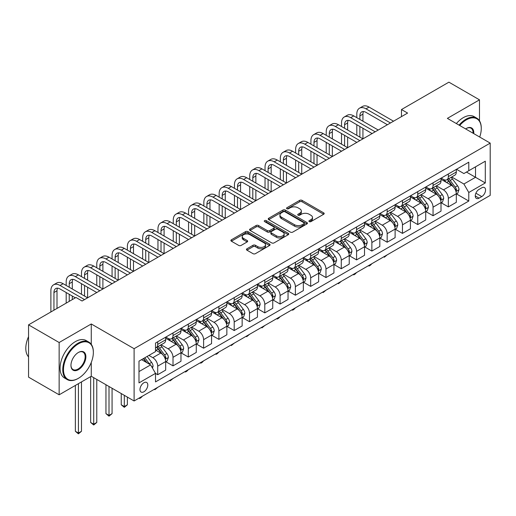 <?xml version="1.0" encoding="UTF-8"?>
<svg xmlns="http://www.w3.org/2000/svg" width="516" height="516" viewBox="0 0 516 516"><rect width="100%" height="100%" fill="white"/><g stroke="black" fill="none" stroke-linecap="round" stroke-linejoin="round"><path stroke-width="0.77" d="M309.245 221.616A1.187 0.684 0 0 0 310.929 221.616L323.693 214.25A1.696 0.98 0 0 0 324.19 213.553A1.696 0.98 0 0 0 323.693 212.863L302.073 200.376A1.696 0.98 0 0 0 299.667 200.376L286.902 207.748A1.187 0.684 0 0 0 286.554 208.232A1.187 0.684 0 0 0 286.902 208.716A1.187 0.684 0 0 0 288.586 208.716L290.237 207.767A5.437 3.141 0 0 1 297.925 207.767L299.725 208.806A5.437 3.141 0 0 1 301.318 211.025A5.437 3.141 0 0 1 299.725 213.243L298.074 214.198A1.187 0.684 0 0 0 297.726 214.682A1.187 0.684 0 0 0 298.074 215.166A1.187 0.684 0 0 0 299.757 215.166L301.409 214.211A5.437 3.141 0 0 1 309.097 214.211L310.896 215.256A5.437 3.141 0 0 1 312.49 217.475A5.437 3.141 0 0 1 310.896 219.693L309.245 220.648A1.187 0.684 0 0 0 308.897 221.132A1.187 0.684 0 0 0 309.245 221.616L309.245 220.648M143.887 391.792A5.541 3.199 120 0 0 147.505 386.916A5.541 3.199 120 0 0 146.66 382.479A5.541 3.199 120 0 0 143.887 382.749A5.541 3.199 120 0 0 140.268 387.632A5.541 3.199 120 0 0 141.12 392.07A5.541 3.199 120 0 0 143.887 391.792M246.938 248.783A1.696 0.98 0 0 0 246.442 249.48A1.696 0.98 0 0 0 246.938 250.17L253.001 253.672A1.696 0.98 0 0 0 255.407 253.672L269.578 245.487A1.696 0.98 0 0 0 270.074 244.797A1.696 0.98 0 0 0 269.578 244.1L247.957 231.62A1.696 0.98 0 0 0 245.558 231.62L231.381 239.805A1.696 0.98 0 0 0 230.884 240.495A1.696 0.98 0 0 0 231.381 241.191L238.708 245.423A1.696 0.98 0 0 0 241.114 245.423L247.177 241.92A1.696 0.98 0 0 0 247.674 241.224A1.696 0.98 0 0 0 247.177 240.533L243.546 238.431A4.541 2.625 0 0 1 242.21 236.58A4.541 2.625 0 0 1 245.016 234.154A4.541 2.625 0 0 1 249.97 234.722L264.205 242.939A4.541 2.625 0 0 1 265.534 244.797A4.541 2.625 0 0 1 262.728 247.222A4.541 2.625 0 0 1 257.774 246.654L255.407 245.281A1.696 0.98 0 0 0 253.001 245.281L246.938 248.783L246.938 250.17M91.267 323.971L59.147 342.514L28.554 324.854L28.554 377.132L59.147 394.798L91.267 376.254L134.102 400.977L134.102 348.693L91.267 323.971L91.267 344.327M479.493 120.821L479.493 99.833L447.372 118.377L490.2 143.106L134.102 348.693M479.493 99.833L448.901 82.167L401.48 109.547L401.48 116.61M28.554 324.854L75.975 297.474L82.089 301.009L407.601 113.075L401.48 109.547M290.36 232.103A1.696 0.98 0 0 0 292.759 232.103L306.936 223.925A1.696 0.98 0 0 0 307.433 223.228A1.696 0.98 0 0 0 306.936 222.538L285.316 210.051A1.696 0.98 0 0 0 282.91 210.051L268.739 218.236A1.696 0.98 0 0 0 268.243 218.932A1.696 0.98 0 0 0 268.739 219.623L290.36 232.103M265.069 221.874A1.187 0.684 0 0 1 266.275 222.041L266.275 220.629L288.257 233.322A1.696 0.98 0 0 1 288.754 234.012A1.696 0.98 0 0 1 288.257 234.709L274.08 242.888A1.696 0.98 0 0 1 271.68 242.888L250.06 230.407L250.06 229.02A1.696 0.98 0 0 0 249.563 229.71A1.696 0.98 0 0 0 250.06 230.407M250.06 229.02L256.123 225.518A1.696 0.98 0 0 1 258.529 225.518L267.294 230.581A1.696 0.98 0 0 0 269.7 230.581L273.725 228.259A1.696 0.98 0 0 0 274.222 227.562A1.696 0.98 0 0 0 273.725 226.872L264.592 221.596A1.187 0.684 0 0 1 264.244 221.112A1.187 0.684 0 0 1 264.979 220.48A1.187 0.684 0 0 1 266.275 220.629M481.757 187.824L479.067 189.378A5.366 3.096 120 0 0 475.558 194.106A5.366 3.096 120 0 0 476.384 198.408A5.366 3.096 120 0 0 479.067 198.144L481.757 196.59A5.366 3.096 120 0 0 485.259 191.862A5.366 3.096 120 0 0 484.44 187.56A5.366 3.096 120 0 0 481.757 187.824M134.102 400.977L490.2 195.383L490.2 143.106M456.486 169.28L463.89 173.557L468.786 170.725L468.786 162.179L155.516 343.043L155.516 351.596L138.991 361.129L138.991 382.891L155.516 373.352L155.516 381.905L468.786 201.04L468.786 192.487L463.89 184.012L451.719 176.988M468.786 170.725L485.304 161.192L485.304 182.948L468.786 192.487M59.147 342.514L59.147 394.798M466.458 172.073L475.513 177.298L475.513 166.842L485.304 161.192M463.89 184.012L475.513 177.298L485.304 182.948M138.991 371.591L150.62 364.877L141.565 359.646M155.516 373.423L157.715 374.7L157.715 366.147A6.921 3.999 -120 0 0 152.82 357.672L148.905 355.408M157.715 374.7L165.668 370.107L165.668 361.555A6.921 3.999 -120 0 0 160.773 353.079L155.516 350.042M165.855 361.735L173.015 365.863L173.015 357.317A6.921 3.999 -120 0 0 168.119 348.835L161.089 344.778M173.015 365.863L180.968 361.271L180.968 352.725A6.921 3.999 -120 0 0 176.072 344.243L165.668 338.238M181.148 352.899L188.308 357.033L188.308 348.487A6.921 3.999 -120 0 0 183.412 340.005L176.388 335.948M188.308 357.033L196.261 352.441L196.261 343.895A6.921 3.999 -120 0 0 191.371 335.413L180.968 329.408M196.448 344.069L203.607 348.203L203.607 339.657A6.921 3.999 -120 0 0 198.712 331.175L191.681 327.118M203.607 348.203L211.56 343.611L211.56 335.065A6.921 3.999 -120 0 0 206.664 326.583L196.261 320.578M211.741 335.239L218.9 339.373L218.9 330.82A6.921 3.999 -120 0 0 214.005 322.345L206.98 318.288M218.9 339.373L226.859 334.781L226.859 326.228A6.921 3.999 -120 0 0 221.964 317.753L211.56 311.748M227.04 326.409L234.2 330.543L234.2 321.99A6.921 3.999 -120 0 0 229.304 313.515L222.273 309.458M234.2 330.543L242.152 325.951L242.152 317.398A6.921 3.999 -120 0 0 237.257 308.923L226.859 302.918M242.339 317.579L249.492 321.707L249.492 313.16A6.921 3.999 -120 0 0 244.603 304.679L237.573 300.622M249.492 321.707L257.452 317.114L257.452 308.568A6.921 3.999 -120 0 0 252.556 300.093L242.152 294.081M257.632 308.742L264.792 312.877L264.792 304.33A6.921 3.999 -120 0 0 259.896 295.849L252.866 291.792M264.792 312.877L272.745 308.284L272.745 299.738A6.921 3.999 -120 0 0 267.849 291.256L257.452 285.251M272.932 299.912L280.091 304.047L280.091 295.5A6.921 3.999 -120 0 0 275.196 287.019L268.165 282.962M280.091 304.047L288.044 299.454L288.044 290.908A6.921 3.999 -120 0 0 283.149 282.426L272.745 276.421M288.225 291.082L295.384 295.216L295.384 286.664A6.921 3.999 -120 0 0 290.489 278.189L283.465 274.131M295.384 295.216L303.337 290.624L303.337 282.071A6.921 3.999 -120 0 0 298.442 273.596L288.044 267.591M303.524 282.252L310.684 286.386L310.684 277.834A6.921 3.999 -120 0 0 305.788 269.358L298.758 265.301M310.684 286.386L318.636 281.794L318.636 273.241A6.921 3.999 -120 0 0 313.741 264.766L303.337 258.761M318.817 273.422L325.977 277.55L325.977 269.004A6.921 3.999 -120 0 0 321.081 260.522L314.057 256.465M325.977 277.55L333.929 272.958L333.929 264.411A6.921 3.999 -120 0 0 329.034 255.936L318.636 249.925M334.116 264.585L341.276 268.72L341.276 260.174A6.921 3.999 -120 0 0 336.38 251.692L329.35 247.635M341.276 268.72L349.229 264.127L349.229 255.581A6.921 3.999 -120 0 0 344.333 247.1L333.929 241.095M349.409 255.755L356.569 259.89L356.569 251.344A6.921 3.999 -120 0 0 351.673 242.862L344.649 238.805M356.569 259.89L364.522 255.297L364.522 246.751A6.921 3.999 -120 0 0 359.633 238.269L349.229 232.265M364.709 246.925L371.868 251.06L371.868 242.507A6.921 3.999 -120 0 0 366.973 234.032L359.942 229.975M371.868 251.06L379.821 246.467L379.821 237.915A6.921 3.999 -120 0 0 374.926 229.439L364.522 223.434M380.002 238.095L387.161 242.23L387.161 233.677A6.921 3.999 -120 0 0 382.266 225.202L375.242 221.145M387.161 242.23L395.114 237.637L395.114 229.085A6.921 3.999 -120 0 0 390.225 220.609L379.821 214.604M395.301 229.265L402.461 233.393L402.461 224.847A6.921 3.999 -120 0 0 397.565 216.372L390.535 212.308M402.461 233.393L410.413 228.801L410.413 220.255A6.921 3.999 -120 0 0 405.518 211.779L395.114 205.768M410.594 220.429L417.754 224.563L417.754 216.017A6.921 3.999 -120 0 0 412.858 207.535L405.834 203.478M417.754 224.563L425.713 219.971L425.713 211.425A6.921 3.999 -120 0 0 420.817 202.943L410.413 196.938M425.893 211.599L433.053 215.733L433.053 207.187A6.921 3.999 -120 0 0 428.157 198.705L421.127 194.648M433.053 215.733L441.006 211.141L441.006 202.595A6.921 3.999 -120 0 0 436.11 194.113L425.713 188.108M441.193 202.769L448.346 206.903L448.346 198.35A6.921 3.999 -120 0 0 443.457 189.875L436.426 185.818M448.346 206.903L456.305 202.311L456.305 193.758A6.921 3.999 -120 0 0 451.41 185.283L441.006 179.278M441.193 178.11L443.457 179.42A6.921 3.999 -120 0 0 446.914 179.761A6.921 3.999 -120 0 0 448.346 176.595L448.346 173.976M425.893 186.94L428.157 188.25A6.921 3.999 -120 0 0 431.621 188.592A6.921 3.999 -120 0 0 433.053 185.425L433.053 182.812M410.594 195.777L412.858 197.08A6.921 3.999 -120 0 0 416.322 197.422A6.921 3.999 -120 0 0 417.754 194.255L417.754 191.642M395.301 204.607L397.565 205.91A6.921 3.999 -120 0 0 401.029 206.258A6.921 3.999 -120 0 0 402.461 203.085L402.461 200.472M380.002 213.437L382.266 214.746A6.921 3.999 -120 0 0 385.729 215.088A6.921 3.999 -120 0 0 387.161 211.915L387.161 209.303M364.709 222.267L366.973 223.576A6.921 3.999 -120 0 0 370.43 223.918A6.921 3.999 -120 0 0 371.868 220.751L371.868 218.133M349.409 231.097L351.673 232.406A6.921 3.999 -120 0 0 355.137 232.748A6.921 3.999 -120 0 0 356.569 229.581L356.569 226.963M334.116 239.927L336.38 241.236A6.921 3.999 -120 0 0 339.838 241.578A6.921 3.999 -120 0 0 341.276 238.411L341.276 235.799M318.817 248.764L321.081 250.066A6.921 3.999 -120 0 0 324.545 250.408A6.921 3.999 -120 0 0 325.977 247.241L325.977 244.629M303.524 257.594L305.788 258.903A6.921 3.999 -120 0 0 309.245 259.245A6.921 3.999 -120 0 0 310.684 256.071L310.684 253.459M288.225 266.424L290.489 267.733A6.921 3.999 -120 0 0 293.952 268.075A6.921 3.999 -120 0 0 295.384 264.908L295.384 262.289M272.932 275.254L275.196 276.563A6.921 3.999 -120 0 0 278.653 276.905A6.921 3.999 -120 0 0 280.091 273.738L280.091 271.119M257.632 284.084L259.896 285.393A6.921 3.999 -120 0 0 263.36 285.735A6.921 3.999 -120 0 0 264.792 282.568L264.792 279.956M242.339 292.92L244.603 294.223A6.921 3.999 -120 0 0 248.061 294.565A6.921 3.999 -120 0 0 249.492 291.398L249.492 288.786M227.04 301.75L229.304 303.06A6.921 3.999 -120 0 0 232.768 303.402A6.921 3.999 -120 0 0 234.2 300.228L234.2 297.616M211.741 310.58L214.005 311.89A6.921 3.999 -120 0 0 217.468 312.232A6.921 3.999 -120 0 0 218.9 309.065L218.9 306.446M196.448 319.41L198.712 320.72A6.921 3.999 -120 0 0 202.175 321.062A6.921 3.999 -120 0 0 203.607 317.895L203.607 315.276M181.148 328.24L183.412 329.55A6.921 3.999 -120 0 0 186.876 329.892A6.921 3.999 -120 0 0 188.308 326.725L188.308 324.113M165.855 337.077L168.119 338.38A6.921 3.999 -120 0 0 171.576 338.722A6.921 3.999 -120 0 0 173.015 335.555L173.015 332.943M456.486 193.939L468.786 201.04M446.914 179.761L454.867 175.169A6.921 3.999 -120 0 0 456.305 172.002L456.305 169.383M431.621 188.592L439.574 183.999A6.921 3.999 -120 0 0 441.006 180.832L441.006 178.22M416.322 197.422L424.275 192.829A6.921 3.999 -120 0 0 425.713 189.662L425.713 187.05M401.029 206.258L408.982 201.666A6.921 3.999 -120 0 0 410.413 198.492L410.413 195.88M385.729 215.088L393.682 210.496A6.921 3.999 -120 0 0 395.114 207.322L395.114 204.71M370.43 223.918L378.389 219.326A6.921 3.999 -120 0 0 379.821 216.159L379.821 213.54M355.137 232.748L363.09 228.156A6.921 3.999 -120 0 0 364.522 224.989L364.522 222.377M339.838 241.578L347.797 236.986A6.921 3.999 -120 0 0 349.229 233.819L349.229 231.207M324.545 250.408L332.498 245.822A6.921 3.999 -120 0 0 333.929 242.649L333.929 240.037M309.245 259.245L317.205 254.652A6.921 3.999 -120 0 0 318.636 251.479L318.636 248.867M293.952 268.075L301.905 263.483A6.921 3.999 -120 0 0 303.337 260.316L303.337 257.697M278.653 276.905L286.606 272.313A6.921 3.999 -120 0 0 288.044 269.146L288.044 266.527M263.36 285.735L271.313 281.143A6.921 3.999 -120 0 0 272.745 277.976L272.745 275.363M248.061 294.565L256.013 289.979A6.921 3.999 -120 0 0 257.452 286.806L257.452 284.193M232.768 303.402L240.72 298.809A6.921 3.999 -120 0 0 242.152 295.636L242.152 293.024M217.468 312.232L225.421 307.639A6.921 3.999 -120 0 0 226.859 304.472L226.859 301.854M202.175 321.062L210.128 316.469A6.921 3.999 -120 0 0 211.56 313.302L211.56 310.684M186.876 329.892L194.829 325.299A6.921 3.999 -120 0 0 196.261 322.132L196.261 319.52M171.576 338.722L179.536 334.129A6.921 3.999 -120 0 0 180.968 330.962L180.968 328.35M155.516 347.836A6.921 3.999 -120 0 0 156.284 347.558L164.236 342.966A6.921 3.999 -120 0 0 165.668 339.792L165.668 337.18M156.284 347.558A6.921 3.999 -120 0 0 157.715 344.385L157.715 341.773M150.62 364.877L155.516 373.352M91.267 376.254L91.267 362.419M309.723 221.783L310.896 221.106A5.437 3.141 0 0 0 312.49 218.887L312.49 217.475M301.318 211.025L301.318 212.437A5.437 3.141 0 0 1 299.725 214.656L298.551 215.333M323.667 214.263L302.073 201.795A1.696 0.98 0 0 0 299.667 201.795L287.38 208.883M306.91 223.938L285.316 211.463A1.696 0.98 0 0 0 282.91 211.463L268.759 219.635M303.93 223.712A1.187 0.684 0 0 0 304.279 223.228A1.187 0.684 0 0 0 303.93 222.744L284.955 211.786A1.187 0.684 0 0 0 283.271 211.786L281.53 212.792A5.437 3.141 0 0 0 279.936 215.011A5.437 3.141 0 0 0 281.53 217.23L294.501 224.718A5.437 3.141 0 0 0 302.189 224.718L303.93 223.712L303.93 225.124A1.187 0.684 0 0 0 304.279 224.641L304.279 223.228M279.936 215.011L279.936 216.423A5.437 3.141 0 0 0 281.53 218.642L281.53 217.23M303.93 225.124L302.189 226.131A5.437 3.141 0 0 1 294.501 226.131L281.53 218.642M250.079 230.42L256.123 226.93L256.123 225.518M274.222 227.562L274.222 228.975A1.696 0.98 0 0 1 273.725 229.672L269.7 231.994A1.696 0.98 0 0 1 267.294 231.994L258.529 226.93A1.696 0.98 0 0 0 256.123 226.93M266.275 222.041L288.231 234.722M276.395 235.831A4.541 2.625 0 0 0 281.349 236.399A4.541 2.625 0 0 0 284.155 233.98A4.541 2.625 0 0 0 282.82 232.123L277.808 229.227A1.696 0.98 0 0 0 275.402 229.227L271.377 231.549A1.696 0.98 0 0 0 270.881 232.245A1.696 0.98 0 0 0 271.377 232.935L276.395 235.831L276.395 237.244A4.541 2.625 0 0 0 281.349 237.818A4.541 2.625 0 0 0 284.155 235.393L284.155 233.98M270.881 232.245L270.881 233.658A1.696 0.98 0 0 0 271.377 234.348L271.377 232.935M276.395 237.244L271.377 234.348M265.534 244.797L265.534 246.209A4.541 2.625 0 0 1 262.728 248.635A4.541 2.625 0 0 1 257.774 248.067L255.407 246.693A1.696 0.98 0 0 0 253.001 246.693L246.958 250.183M242.21 236.58L242.21 237.992A4.541 2.625 0 0 0 243.546 239.85L243.546 238.431M247.158 241.933L243.546 239.85M269.558 245.5L247.957 233.032A1.696 0.98 0 0 0 245.558 233.032L231.407 241.204L231.381 239.805M456.305 194.042L457.769 193.197L458.995 189.662A4.586 2.651 -120 0 0 457.531 185.76L452.532 179.084A13.242 7.643 -120 0 0 451.087 177.356M446.114 182.225A13.242 7.643 -120 0 0 443.405 179.387M455.886 191.236L456.518 189.856A4.586 2.651 -120 0 0 455.209 187.102L450.204 180.426A13.242 7.643 -120 0 0 448.759 178.697M447.527 179.407A10.991 6.347 60 0 1 449.333 181.458L453.564 187.108M447.295 179.542A13.242 7.643 60 0 1 448.739 181.271L452.061 185.708M387.245 254.827L384.349 257.207L383.736 256.852M384.349 256.497L384.349 257.207M356.814 117.667L356.814 114.139A12.977 7.495 60 0 1 359.504 108.192L362.561 106.431A12.977 7.495 60 0 1 369.05 107.07L393.527 121.202M359.504 108.192A12.977 7.495 60 0 1 365.992 108.837L390.47 122.969M387.406 124.737L365.992 112.372A8.656 4.999 -120 0 0 361.664 111.94A8.656 4.999 -120 0 0 359.871 115.9L359.871 119.435M363.477 111.54A8.656 4.999 -120 0 0 362.935 114.139L362.935 121.202M359.871 126.504L359.871 137.101M362.935 128.265L362.935 138.862L338.457 124.737L335.4 126.504L359.871 140.629M356.814 135.334L356.814 124.737M441.006 202.872L442.476 202.027L443.695 198.492A4.586 2.651 -120 0 0 442.238 194.59L437.233 187.914A13.242 7.643 -120 0 0 435.788 186.186M430.815 191.055A13.242 7.643 -120 0 0 428.106 188.217M440.587 200.066L441.225 198.692A4.586 2.651 -120 0 0 439.909 195.932L434.911 189.256A13.242 7.643 -120 0 0 433.466 187.527M432.234 188.237A10.991 6.347 60 0 1 434.04 190.288L438.271 195.938M431.995 188.372A13.242 7.643 60 0 1 433.44 190.107L436.768 194.538M371.946 263.657L370.275 265.334L369.05 266.037L368.437 265.682M369.05 265.327L369.05 266.037M425.713 211.708L427.177 210.857L428.403 207.322A4.586 2.651 -120 0 0 426.938 203.42L421.94 196.744A13.242 7.643 -120 0 0 420.495 195.016M415.522 199.885A13.242 7.643 -120 0 0 412.813 197.054M425.294 208.896L425.926 207.522A4.586 2.651 -120 0 0 424.616 204.762L419.611 198.086A13.242 7.643 -120 0 0 418.166 196.357M416.934 197.067A10.991 6.347 60 0 1 418.74 199.118L422.972 204.768M416.702 197.202A13.242 7.643 60 0 1 418.147 198.937L421.469 203.375M356.653 272.487L354.982 274.164L353.757 274.867L353.144 274.512M353.757 274.164L353.757 274.867M410.413 220.538L411.884 219.687L413.103 216.159A4.586 2.651 -120 0 0 411.639 212.25L406.64 205.574A13.242 7.643 -120 0 0 405.195 203.846M400.223 208.722A13.242 7.643 -120 0 0 397.513 205.884M409.994 217.726L410.626 216.352A4.586 2.651 -120 0 0 409.317 213.592L404.318 206.916A13.242 7.643 -120 0 0 402.873 205.187M401.642 205.903A10.991 6.347 60 0 1 403.441 207.948L407.679 213.598M401.403 206.039A13.242 7.643 60 0 1 402.848 207.767L406.169 212.205M341.353 281.323L338.457 283.703L337.845 283.349M338.457 282.994L338.457 283.703M341.521 126.504L341.521 122.969A12.977 7.495 60 0 1 344.204 117.029L347.268 115.261A12.977 7.495 60 0 1 353.757 115.9L378.228 130.032M344.204 117.029A12.977 7.495 60 0 1 350.699 117.667L375.171 131.799M372.113 133.567L350.699 121.202A8.656 4.999 -120 0 0 346.371 120.776A8.656 4.999 -120 0 0 344.578 124.737L344.578 128.265M348.177 120.376A8.656 4.999 -120 0 0 347.636 122.969L347.636 130.032M344.578 135.334L344.578 145.931M347.636 137.101L347.636 147.699L323.164 133.567L320.101 135.334L344.578 149.459M341.521 144.164L341.521 133.567M356.814 142.397L335.4 130.032A8.656 4.999 -120 0 0 331.072 129.606A8.656 4.999 -120 0 0 329.279 133.567L329.279 137.101M332.885 129.206A8.656 4.999 -120 0 0 332.343 131.799L332.343 138.862M329.279 144.164L329.279 154.761M332.343 145.931L332.343 156.529L307.865 142.397L304.808 144.164L329.279 158.296M326.222 152.994L326.222 142.397M326.222 135.334L326.222 131.799A12.977 7.495 60 0 1 328.911 125.859A12.977 7.495 60 0 1 335.4 126.504M328.911 125.859L331.969 124.092A12.977 7.495 60 0 1 338.457 124.737M341.521 151.227L320.101 138.862A8.656 4.999 -120 0 0 315.779 138.436A8.656 4.999 -120 0 0 313.986 142.397L313.986 145.931M317.585 138.036A8.656 4.999 -120 0 0 317.043 140.629L317.043 147.699M313.986 152.994L313.986 163.591M317.043 154.761L317.043 165.359L292.572 151.227L289.508 152.994L313.986 167.126M310.929 161.824L310.929 151.227M310.929 144.164L310.929 140.629A12.977 7.495 60 0 1 313.612 134.689A12.977 7.495 60 0 1 320.101 135.334M313.612 134.689L316.676 132.922A12.977 7.495 60 0 1 323.164 133.567M395.114 229.368L396.585 228.524L397.81 224.989A4.586 2.651 -120 0 0 396.346 221.08L391.347 214.411A13.242 7.643 -120 0 0 389.903 212.676M384.93 217.552A13.242 7.643 -120 0 0 382.221 214.714M394.701 226.556L395.333 225.182A4.586 2.651 -120 0 0 394.018 222.422L389.019 215.752A13.242 7.643 -120 0 0 387.574 214.017M386.342 214.733A10.991 6.347 60 0 1 388.148 216.785L392.379 222.428M386.11 214.869A13.242 7.643 60 0 1 387.555 216.597L390.876 221.035M326.06 290.153L323.164 292.533L322.552 292.179M323.164 291.824L323.164 292.533M326.222 160.057L304.808 147.699A8.656 4.999 -120 0 0 300.48 147.266A8.656 4.999 -120 0 0 298.687 151.227L298.687 154.761M302.292 146.867A8.656 4.999 -120 0 0 301.75 149.459L301.75 156.529M298.687 161.824L298.687 172.421M301.75 163.591L301.75 174.189L277.273 160.057L274.215 161.824L298.687 175.956M295.629 170.654L295.629 160.057M295.629 152.994L295.629 149.459A12.977 7.495 60 0 1 298.319 143.519A12.977 7.495 60 0 1 304.808 144.164M298.319 143.519L301.376 141.752A12.977 7.495 60 0 1 307.865 142.397M479.706 137.05A21.111 12.191 120 0 0 481.267 128.478A21.111 12.191 120 0 0 466.335 119.86A21.111 12.191 120 0 0 459.698 125.491M459.059 125.124A21.633 12.487 -60 0 1 465.967 119.222A21.633 12.487 -60 0 1 476.784 118.151A21.633 12.487 -60 0 1 481.267 128.058A21.633 12.487 -60 0 1 481.267 128.271M465.638 128.923A10.559 6.095 -60 0 1 466.335 128.478L466.335 128.478A10.559 6.095 -60 0 1 473.772 133.618M456.363 123.569A21.633 12.487 -60 0 1 463.278 117.667A21.633 12.487 -60 0 1 474.094 116.597L476.784 118.151M473.056 133.205A10.036 5.792 120 0 0 470.992 128.194A10.036 5.792 120 0 0 466.154 128.587M78.051 378.512L78.419 378.299A21.111 12.191 120 0 0 93.351 352.441A21.111 12.191 120 0 0 78.419 343.824A21.111 12.191 120 0 0 63.487 369.682A21.111 12.191 120 0 0 78.419 378.299L78.051 378.512A21.633 12.487 -60 0 1 67.235 379.583A21.633 12.487 -60 0 1 63.919 362.251A21.633 12.487 -60 0 1 78.051 343.185A21.633 12.487 -60 0 1 88.868 342.114A21.633 12.487 -60 0 1 93.351 352.015A21.633 12.487 -60 0 1 93.351 352.235M78.419 369.682A10.559 6.095 -60 0 1 70.956 365.373A10.559 6.095 -60 0 1 78.419 352.441L78.419 352.441A10.559 6.095 -60 0 1 85.882 356.75A10.559 6.095 -60 0 1 78.419 369.682M70.956 365.154A10.036 5.792 120 0 0 73.033 369.54A10.036 5.792 120 0 0 78.051 369.043A10.036 5.792 120 0 0 84.611 360.2A10.036 5.792 120 0 0 83.07 352.157A10.036 5.792 120 0 0 78.232 352.551M67.235 379.583L64.545 378.028A21.633 12.487 -60 0 1 61.23 360.697A21.633 12.487 -60 0 1 75.362 341.631A21.633 12.487 -60 0 1 86.178 340.56L88.868 342.114M28.554 356.866A21.633 12.487 -60 0 1 28.554 336.645M379.821 238.199L381.292 237.354L382.511 233.819A4.586 2.651 -120 0 0 381.047 229.917L376.048 223.241A13.242 7.643 -120 0 0 374.603 221.512M369.63 226.382A13.242 7.643 -120 0 0 366.921 223.544M379.402 235.393L380.034 234.012A4.586 2.651 -120 0 0 378.725 231.258L373.726 224.583A13.242 7.643 -120 0 0 372.281 222.854M371.049 223.563A10.991 6.347 60 0 1 372.849 225.615L377.08 231.265M370.81 223.699A13.242 7.643 60 0 1 372.255 225.428L375.577 229.865M310.761 298.983L307.865 301.363L307.252 301.009M307.865 300.654L307.865 301.363M310.929 168.893L289.508 156.529A8.656 4.999 -120 0 0 285.187 156.096A8.656 4.999 -120 0 0 283.394 160.057L283.394 163.591M286.993 155.697A8.656 4.999 -120 0 0 286.451 158.296L286.451 165.359M283.394 170.661L283.394 181.258M286.451 172.421L286.451 183.019L261.98 168.893L258.916 170.654L283.394 184.786M280.33 179.491L280.33 168.893M280.33 161.824L280.33 158.296A12.977 7.495 60 0 1 283.02 152.349A12.977 7.495 60 0 1 289.508 152.994M283.02 152.349L286.083 150.588A12.977 7.495 60 0 1 292.572 151.227M364.522 247.029L365.992 246.184L367.218 242.649A4.586 2.651 -120 0 0 365.754 238.747L360.755 232.071A13.242 7.643 -120 0 0 359.31 230.342M354.337 235.212A13.242 7.643 -120 0 0 351.622 232.374M364.109 244.223L364.741 242.849A4.586 2.651 -120 0 0 363.425 240.088L358.427 233.413A13.242 7.643 -120 0 0 356.982 231.684M355.75 232.394A10.991 6.347 60 0 1 357.556 234.445L361.787 240.095M355.518 232.529A13.242 7.643 60 0 1 356.956 234.264L360.284 238.695M295.468 307.813L293.791 309.49L292.572 310.193L291.959 309.839M292.572 309.484L292.572 310.193M295.629 177.723L274.215 165.359A8.656 4.999 -120 0 0 269.887 164.933A8.656 4.999 -120 0 0 268.094 168.893L268.094 172.421M271.7 164.533A8.656 4.999 -120 0 0 271.158 167.126L271.158 174.189M268.094 179.491L268.094 190.088M271.158 181.258L271.158 191.855L246.68 177.723L243.623 179.491L268.094 193.616M265.037 188.321L265.037 177.723M265.037 170.654L265.037 167.126A12.977 7.495 60 0 1 267.727 161.186A12.977 7.495 60 0 1 274.215 161.824M267.727 161.186L270.784 159.418A12.977 7.495 60 0 1 277.273 160.057M349.229 255.865L350.699 255.014L351.918 251.479A4.586 2.651 -120 0 0 350.454 247.577L345.456 240.901A13.242 7.643 -120 0 0 344.011 239.172M339.038 244.042A13.242 7.643 -120 0 0 336.329 241.211M348.81 253.053L349.442 251.679A4.586 2.651 -120 0 0 348.132 248.918L343.134 242.243A13.242 7.643 -120 0 0 341.689 240.514M340.457 241.224A10.991 6.347 60 0 1 342.256 243.275L346.488 248.925M340.218 241.359A13.242 7.643 60 0 1 341.663 243.094L344.985 247.532M280.169 316.643L278.498 318.32L277.273 319.023L276.66 318.669M277.273 318.32L277.273 319.023M280.33 186.553L258.916 174.189A8.656 4.999 -120 0 0 254.594 173.763A8.656 4.999 -120 0 0 252.801 177.723L252.801 181.258M256.4 173.363A8.656 4.999 -120 0 0 255.859 175.956L255.859 183.019M252.801 188.321L252.801 198.918M255.859 190.088L255.859 200.685L231.387 186.553L228.324 188.321L252.801 202.453M249.738 197.151L249.738 186.553M249.738 179.491L249.738 175.956A12.977 7.495 60 0 1 252.427 170.016A12.977 7.495 60 0 1 258.916 170.654M252.427 170.016L255.485 168.248A12.977 7.495 60 0 1 261.98 168.893M333.929 264.695L335.4 263.844L336.625 260.316A4.586 2.651 -120 0 0 335.161 256.407L330.163 249.731A13.242 7.643 -120 0 0 328.718 248.002M323.745 252.879A13.242 7.643 -120 0 0 321.029 250.041M333.517 261.883L334.149 260.509A4.586 2.651 -120 0 0 332.833 257.748L327.834 251.073A13.242 7.643 -120 0 0 326.389 249.344M325.157 250.06A10.991 6.347 60 0 1 326.963 252.105L331.195 257.755M324.919 250.195A13.242 7.643 60 0 1 326.364 251.924L329.692 256.362M264.876 325.48L261.98 327.86L261.367 327.505M261.98 327.15L261.98 327.86M265.037 195.383L243.623 183.019A8.656 4.999 -120 0 0 239.295 182.593A8.656 4.999 -120 0 0 237.502 186.553L237.502 190.088M241.101 182.193A8.656 4.999 -120 0 0 240.559 184.786L240.559 191.855M237.502 197.151L237.502 207.748M240.559 198.918L240.559 209.515L216.088 195.383L213.031 197.151L237.502 211.283M234.445 205.981L234.445 195.383M234.445 188.321L234.445 184.786A12.977 7.495 60 0 1 237.134 178.846A12.977 7.495 60 0 1 243.623 179.491M237.134 178.846L240.192 177.078A12.977 7.495 60 0 1 246.68 177.723M318.636 273.525L320.101 272.68L321.326 269.146A4.586 2.651 -120 0 0 319.862 265.237L314.863 258.568A13.242 7.643 -120 0 0 313.418 256.833M308.445 261.709A13.242 7.643 -120 0 0 305.736 258.871M318.217 270.713L318.849 269.339A4.586 2.651 -120 0 0 317.54 266.579L312.541 259.909A13.242 7.643 -120 0 0 311.096 258.174M309.864 258.89A10.991 6.347 60 0 1 311.664 260.941L315.895 266.585M309.626 259.026A13.242 7.643 60 0 1 311.071 260.754L314.392 265.192M249.576 334.31L246.68 336.69L246.067 336.335M246.68 335.981L246.68 336.69M249.738 204.213L228.324 191.855A8.656 4.999 -120 0 0 223.996 191.423A8.656 4.999 -120 0 0 222.209 195.383L222.209 198.918M225.808 191.023A8.656 4.999 -120 0 0 225.266 193.616L225.266 200.685M222.209 205.981L222.209 216.578M225.266 207.748L225.266 218.345L200.788 204.213L197.731 205.981L222.209 220.113M219.145 214.811L219.145 204.213M219.145 197.151L219.145 193.616A12.977 7.495 60 0 1 221.835 187.676A12.977 7.495 60 0 1 228.324 188.321M221.835 187.676L224.892 185.908A12.977 7.495 60 0 1 231.387 186.553M303.337 282.355L304.808 281.51L306.033 277.976A4.586 2.651 -120 0 0 304.569 274.073L299.564 267.398A13.242 7.643 -120 0 0 298.119 265.669M293.153 270.539A13.242 7.643 -120 0 0 290.437 267.701M302.918 279.549L303.556 278.169A4.586 2.651 -120 0 0 302.241 275.415L297.242 268.739A13.242 7.643 -120 0 0 295.797 267.011M294.565 267.72A10.991 6.347 60 0 1 296.371 269.771L300.602 275.421M294.326 267.856A13.242 7.643 60 0 1 295.771 269.584L299.099 274.022M234.277 343.14L231.387 345.52L230.768 345.165M231.387 344.811L231.387 345.52M234.445 213.05L213.031 200.685A8.656 4.999 -120 0 0 208.703 200.253A8.656 4.999 -120 0 0 206.91 204.213L206.91 207.748M210.509 199.853A8.656 4.999 -120 0 0 209.967 202.453L209.967 209.515M206.91 214.811L206.91 225.415M209.967 216.578L209.967 227.175L185.496 213.05L182.438 214.811L206.91 228.943M203.852 223.647L203.852 213.05M203.852 205.981L203.852 202.453A12.977 7.495 60 0 1 206.542 196.506A12.977 7.495 60 0 1 213.031 197.151M206.542 196.506L209.599 194.745A12.977 7.495 60 0 1 216.088 195.383M288.044 291.185L289.508 290.34L290.734 286.806A4.586 2.651 -120 0 0 289.27 282.903L284.271 276.228A13.242 7.643 -120 0 0 282.826 274.499M277.853 279.369A13.242 7.643 -120 0 0 275.144 276.531M287.625 288.38L288.257 287.006A4.586 2.651 -120 0 0 286.948 284.245L281.942 277.569A13.242 7.643 -120 0 0 280.498 275.841M279.266 276.55A10.991 6.347 60 0 1 281.072 278.601L285.303 284.252M279.033 276.686A13.242 7.643 60 0 1 280.478 278.414L283.8 282.852M218.984 351.97L217.313 353.647L216.088 354.35L215.475 353.995M216.088 353.641L216.088 354.35M219.145 221.88L197.731 209.515A8.656 4.999 -120 0 0 193.403 209.09A8.656 4.999 -120 0 0 191.617 213.05L191.617 216.578M195.216 208.69A8.656 4.999 -120 0 0 194.674 211.283L194.674 218.345M191.617 223.647L191.617 234.245M194.674 225.415L194.674 236.012L170.196 221.88L167.139 223.647L191.61 237.773M188.553 232.477L188.553 221.88M188.553 214.811L188.553 211.283A12.977 7.495 60 0 1 191.243 205.342A12.977 7.495 60 0 1 197.731 205.981M191.243 205.342L194.3 203.575A12.977 7.495 60 0 1 200.788 204.213M272.745 300.022L274.215 299.17L275.434 295.636A4.586 2.651 -120 0 0 273.977 291.733L268.971 285.058A13.242 7.643 -120 0 0 267.527 283.329M262.554 288.199A13.242 7.643 -120 0 0 259.845 285.367M272.325 297.21L272.964 295.836A4.586 2.651 -120 0 0 271.648 293.075L266.649 286.399A13.242 7.643 -120 0 0 265.205 284.671M263.973 285.38A10.991 6.347 60 0 1 265.779 287.431L270.01 293.082M263.734 285.516A13.242 7.643 60 0 1 265.179 287.251L268.507 291.688M203.685 360.8L202.014 362.477L200.788 363.18L200.176 362.825M200.788 362.477L200.788 363.18M203.852 230.71L182.438 218.345A8.656 4.999 -120 0 0 178.11 217.92A8.656 4.999 -120 0 0 176.317 221.88L176.317 225.415M179.916 217.52A8.656 4.999 -120 0 0 179.375 220.113L179.375 227.175M176.317 232.477L176.317 243.075M179.375 234.245L179.375 244.842L154.903 230.71L151.846 232.477L176.317 246.609M173.26 241.307L173.26 230.71M173.26 223.647L173.26 220.113A12.977 7.495 60 0 1 175.943 214.172A12.977 7.495 60 0 1 182.438 214.811M175.943 214.172L179.007 212.405A12.977 7.495 60 0 1 185.496 213.05M257.452 308.852L258.916 308L260.141 304.472A4.586 2.651 -120 0 0 258.677 300.564L253.679 293.888A13.242 7.643 -120 0 0 252.234 292.159M247.261 297.035A13.242 7.643 -120 0 0 244.552 294.197M257.033 306.04L257.665 304.666A4.586 2.651 -120 0 0 256.355 301.905L251.35 295.229A13.242 7.643 -120 0 0 249.905 293.501M248.673 294.21A10.991 6.347 60 0 1 250.479 296.261L254.71 301.912M248.441 294.352A13.242 7.643 60 0 1 249.886 296.081L253.208 300.518M188.392 369.637L186.721 371.307L185.496 372.01L184.883 371.662M185.496 371.307L185.496 372.01M188.553 239.54L167.139 227.175A8.656 4.999 -120 0 0 162.811 226.75A8.656 4.999 -120 0 0 161.018 230.71L161.018 234.245M164.623 226.35A8.656 4.999 -120 0 0 164.082 228.943L164.082 236.012M161.018 241.307L161.018 251.905M164.082 243.075L164.082 253.672L139.604 239.54L136.547 241.307L161.018 255.439M157.96 250.137L157.96 239.54M157.96 232.477L157.96 228.943A12.977 7.495 60 0 1 160.65 223.002A12.977 7.495 60 0 1 167.139 223.647M160.65 223.002L163.707 221.235A12.977 7.495 60 0 1 170.196 221.88M242.152 317.682L243.623 316.837L244.842 313.302A4.586 2.651 -120 0 0 243.378 309.394L238.379 302.724A13.242 7.643 -120 0 0 236.934 300.989M231.961 305.865A13.242 7.643 -120 0 0 229.252 303.027M241.733 314.87L242.372 313.496A4.586 2.651 -120 0 0 241.056 310.735L236.057 304.066A13.242 7.643 -120 0 0 234.612 302.331M233.38 303.047A10.991 6.347 60 0 1 235.186 305.098L239.418 310.742M233.142 303.182A13.242 7.643 60 0 1 234.587 304.911L237.915 309.348M173.092 378.467L170.196 380.847L169.583 380.492M170.196 380.137L170.196 380.847M173.26 248.37L151.846 236.012A8.656 4.999 -120 0 0 147.518 235.58A8.656 4.999 -120 0 0 145.725 239.54L145.725 243.075M149.324 235.18A8.656 4.999 -120 0 0 148.782 237.773L148.782 244.842M145.725 250.137L145.725 260.735M148.782 251.905L148.782 262.502L124.311 248.37L121.247 250.137L145.725 264.269M142.668 258.968L142.668 248.37M142.668 241.307L142.668 237.773A12.977 7.495 60 0 1 145.351 231.832A12.977 7.495 60 0 1 151.846 232.477M145.351 231.832L148.415 230.065A12.977 7.495 60 0 1 154.903 230.71M226.859 326.512L228.324 325.667L229.549 322.132A4.586 2.651 -120 0 0 228.085 318.23L223.086 311.554A13.242 7.643 -120 0 0 221.641 309.819M216.668 314.695A13.242 7.643 -120 0 0 213.959 311.858M226.44 323.706L227.072 322.326A4.586 2.651 -120 0 0 225.756 319.572L220.758 312.896A13.242 7.643 -120 0 0 219.313 311.167M218.081 311.877A10.991 6.347 60 0 1 219.887 313.928L224.118 319.578M217.849 312.012A13.242 7.643 60 0 1 219.294 313.741L222.615 318.179M157.799 387.297L154.903 389.677L154.29 389.322M154.903 388.967L154.903 389.677M157.96 257.207L136.547 244.842A8.656 4.999 -120 0 0 132.219 244.41A8.656 4.999 -120 0 0 130.425 248.37L130.425 251.905M134.031 244.01A8.656 4.999 -120 0 0 133.489 246.609L133.489 253.672M130.425 258.968L130.425 269.571M133.489 260.735L133.489 271.332L109.011 257.207L105.954 258.968L130.425 273.099M127.368 267.804L127.368 257.207M127.368 250.137L127.368 246.609A12.977 7.495 60 0 1 130.058 240.662A12.977 7.495 60 0 1 136.547 241.307M130.058 240.662L133.115 238.902A12.977 7.495 60 0 1 139.604 239.54M211.56 335.342L213.031 334.497L214.25 330.962A4.586 2.651 -120 0 0 212.785 327.06L207.787 320.384A13.242 7.643 -120 0 0 206.342 318.656M201.369 323.526A13.242 7.643 -120 0 0 198.66 320.688M211.141 332.536L211.773 331.156A4.586 2.651 -120 0 0 210.464 328.402L205.465 321.726A13.242 7.643 -120 0 0 204.02 319.997M202.788 320.707A10.991 6.347 60 0 1 204.588 322.758L208.819 328.408M202.549 320.842A13.242 7.643 60 0 1 203.994 322.571L207.316 327.009M142.5 396.127L140.829 397.804L139.604 398.507L138.991 398.152M139.604 397.797L139.604 398.507M142.668 266.037L121.247 253.672A8.656 4.999 -120 0 0 116.926 253.246A8.656 4.999 -120 0 0 115.133 257.207L115.133 260.735M118.732 252.846A8.656 4.999 -120 0 0 118.19 255.439L118.19 262.502M115.133 267.804L115.133 278.401M118.19 269.571L118.19 280.169L93.719 266.037L90.655 267.804L115.133 281.93M112.069 276.634L112.069 266.037M112.069 258.968L112.069 255.439A12.977 7.495 60 0 1 114.758 249.499A12.977 7.495 60 0 1 121.247 250.137M114.758 249.499L117.822 247.732A12.977 7.495 60 0 1 124.311 248.37M196.261 344.178L197.731 343.327L198.957 339.792A4.586 2.651 -120 0 0 197.493 335.89L192.494 329.214A13.242 7.643 -120 0 0 191.049 327.486M186.076 332.356A13.242 7.643 -120 0 0 183.367 329.524M195.848 341.366L196.48 339.992A4.586 2.651 -120 0 0 195.164 337.232L190.165 330.556A13.242 7.643 -120 0 0 188.721 328.827M187.489 329.537A10.991 6.347 60 0 1 189.295 331.588L193.526 337.238M187.256 329.672A13.242 7.643 60 0 1 188.701 331.407L192.023 335.845M124.311 395.327L124.311 406.563L127.368 404.796L127.368 397.094M127.368 404.796L124.311 407.337L121.247 404.796L121.247 393.56M121.247 404.796L124.311 406.563L124.311 407.337M127.368 274.867L105.954 262.502A8.656 4.999 -120 0 0 101.626 262.076A8.656 4.999 -120 0 0 99.833 266.037L99.833 269.571M103.439 261.676A8.656 4.999 -120 0 0 102.897 264.269L102.897 271.332M99.833 276.634L99.833 287.231M102.897 278.401L102.897 288.999L78.419 274.867L75.362 276.634L99.833 290.766M96.776 285.464L96.776 274.867M96.776 267.804L96.776 264.269A12.977 7.495 60 0 1 99.465 258.329A12.977 7.495 60 0 1 105.954 258.968M99.465 258.329L102.523 256.562A12.977 7.495 60 0 1 109.011 257.207M180.968 353.008L182.438 352.157L183.657 348.629A4.586 2.651 -120 0 0 182.193 344.72L177.194 338.045A13.242 7.643 -120 0 0 175.75 336.316M170.777 341.192A13.242 7.643 -120 0 0 168.068 338.354M180.548 350.196L181.18 348.822A4.586 2.651 -120 0 0 179.871 346.062L174.872 339.386A13.242 7.643 -120 0 0 173.428 337.658M172.196 338.367A10.991 6.347 60 0 1 173.995 340.418L178.226 346.068M171.957 338.509A13.242 7.643 60 0 1 173.402 340.238L176.724 344.675M109.011 386.497L109.011 415.393L112.069 413.626L112.069 388.264M112.069 413.626L109.011 416.167L105.954 413.626L105.954 384.73M105.954 413.626L109.011 415.393L109.011 416.167M112.069 283.697L90.655 271.332A8.656 4.999 -120 0 0 86.333 270.906A8.656 4.999 -120 0 0 84.54 274.867L84.54 278.401M88.139 270.507A8.656 4.999 -120 0 0 87.597 273.099L87.597 280.169M84.54 285.464L84.54 296.061M87.597 287.231L87.597 297.829L63.126 283.697L60.062 285.464L84.54 299.596M81.476 294.294L81.476 283.697M81.476 276.634L81.476 273.099A12.977 7.495 60 0 1 84.166 267.159A12.977 7.495 60 0 1 90.655 267.804M84.166 267.159L87.223 265.392A12.977 7.495 60 0 1 93.719 266.037M165.668 361.839L167.139 360.994L168.364 357.459A4.586 2.651 -120 0 0 166.9 353.55L161.901 346.881A13.242 7.643 -120 0 0 160.457 345.146M165.255 359.026L165.888 357.653A4.586 2.651 -120 0 0 164.572 354.892L159.573 348.223A13.242 7.643 -120 0 0 158.128 346.488M156.896 347.203A10.991 6.347 60 0 1 158.702 349.255L162.933 354.898M156.658 347.339A13.242 7.643 60 0 1 158.102 349.068L161.431 353.505M93.719 377.667L93.719 424.223L96.776 422.456L96.776 379.428M96.776 422.456L93.719 425.003L90.655 422.456L90.655 376.603M90.655 422.456L93.719 424.223L93.719 425.003M96.776 292.527L75.362 280.169A8.656 4.999 -120 0 0 71.034 279.736A8.656 4.999 -120 0 0 69.241 283.697L69.241 287.231M72.846 279.337A8.656 4.999 -120 0 0 72.298 281.93L72.298 288.999M69.241 294.294L69.241 301.363M72.298 296.061L72.298 299.596M66.183 303.124L66.183 292.527M66.183 285.464L66.183 281.93A12.977 7.495 60 0 1 68.873 275.989A12.977 7.495 60 0 1 75.362 276.634M68.873 275.989L71.93 274.222A12.977 7.495 60 0 1 78.419 274.867M152.452 368.056L153.065 366.289A4.586 2.651 -120 0 0 151.601 362.387L147.144 356.427M149.692 364.341A4.586 2.651 -120 0 0 149.279 363.728L144.815 357.769M143.667 358.433L146.873 362.716M143.345 358.62L146.067 362.245M78.419 383.672L78.419 433.053L81.476 431.292L81.476 381.905M81.476 431.292L78.419 433.833L75.362 431.292L75.362 385.433M75.362 431.292L78.419 433.053L78.419 433.833M75.362 297.829L60.062 288.999A8.656 4.999 -120 0 0 55.734 288.567A8.656 4.999 -120 0 0 53.948 292.527L53.948 310.193M57.547 288.167A8.656 4.999 -120 0 0 57.005 290.766L57.005 308.426M50.884 311.961L50.884 290.766A12.977 7.495 60 0 1 53.574 284.819A12.977 7.495 60 0 1 60.062 285.464M53.574 284.819L56.631 283.058A12.977 7.495 60 0 1 63.126 283.697M152.82 357.672L160.773 353.079M168.119 348.835L176.072 344.243M183.412 340.005L191.371 335.413M198.712 331.175L206.664 326.583M214.005 322.345L221.964 317.753M229.304 313.515L237.257 308.923M244.603 304.679L252.556 300.093M259.896 295.849L267.849 291.256M275.196 287.019L283.149 282.426M290.489 278.189L298.442 273.596M305.788 269.358L313.741 264.766M321.081 260.522L329.034 255.936M336.38 251.692L344.333 247.1M351.673 242.862L359.633 238.269M366.973 234.032L374.926 229.439M382.266 225.202L390.225 220.609M397.565 216.372L405.518 211.779M412.858 207.535L420.817 202.943M428.157 198.705L436.11 194.113M443.457 189.875L451.41 185.283M448.346 176.595L456.305 172.002M448.346 198.35L456.305 193.758M433.053 207.187L441.006 202.595M433.053 185.425L441.006 180.832M417.754 216.017L425.713 211.425M417.754 194.255L425.713 189.662M402.461 224.847L410.413 220.255M402.461 203.085L410.413 198.492M387.161 233.677L395.114 229.085M387.161 211.915L395.114 207.322M371.868 242.507L379.821 237.915M371.868 220.751L379.821 216.159M356.569 251.344L364.522 246.751M356.569 229.581L364.522 224.989M341.276 260.174L349.229 255.581M341.276 238.411L349.229 233.819M325.977 269.004L333.929 264.411M325.977 247.241L333.929 242.649M310.684 277.834L318.636 273.241M310.684 256.071L318.636 251.479M295.384 286.664L303.337 282.071M295.384 264.908L303.337 260.316M280.091 295.5L288.044 290.908M280.091 273.738L288.044 269.146M264.792 304.33L272.745 299.738M264.792 282.568L272.745 277.976M249.492 313.16L257.452 308.568M249.492 291.398L257.452 286.806M234.2 321.99L242.152 317.398M234.2 300.228L242.152 295.636M218.9 330.82L226.859 326.228M218.9 309.065L226.859 304.472M203.607 339.657L211.56 335.065M203.607 317.895L211.56 313.302M188.308 348.487L196.261 343.895M188.308 326.725L196.261 322.132M173.015 357.317L180.968 352.725M173.015 335.555L180.968 330.962M157.715 366.147L165.668 361.555M157.715 344.385L165.668 339.792M475.887 193.197L481.757 196.59M475.268 195.951L479.067 198.144M310.896 221.106L310.896 219.693M298.074 215.166L298.074 214.198M299.725 214.656L299.725 213.243M286.902 208.716L286.902 207.748M299.667 201.795L299.667 200.376M302.073 201.795L302.073 200.376M323.693 214.25L323.693 212.863M268.739 219.623L268.739 218.236M282.91 211.463L282.91 210.051M285.316 211.463L285.316 210.051M306.936 223.925L306.936 222.538M294.501 226.131L294.501 224.718M302.189 226.131L302.189 224.718M258.529 226.93L258.529 225.518M267.294 231.994L267.294 230.581M269.7 231.994L269.7 230.581M273.725 229.672L273.725 228.259M288.257 234.709L288.257 233.322M253.001 246.693L253.001 245.281M255.407 246.693L255.407 245.281M257.774 248.067L257.774 246.654M247.177 241.92L247.177 240.533M245.558 233.032L245.558 231.62M247.957 233.032L247.957 231.62M269.578 245.487L269.578 244.1M455.963 191.488L458.963 189.753M450.204 180.426L452.532 179.084M446.598 182.509L448.739 181.271M455.209 187.102L457.531 185.76M454.841 188.888L456.518 189.856M369.05 107.07L365.992 108.837M362.935 114.139L359.871 115.9M440.664 200.318L443.67 198.583M434.911 189.256L437.233 187.914M431.305 191.339L433.44 190.107M439.909 195.932L442.238 194.59M439.548 197.725L441.225 198.692M425.365 209.148L428.37 207.413M419.611 198.086L421.94 196.744M416.006 200.169L418.147 198.937M424.616 204.762L426.938 203.42M424.249 206.555L425.926 207.522M410.072 217.978L413.077 216.243M404.318 206.916L406.64 205.574M400.713 208.999L402.848 207.767M409.317 213.592L411.639 212.25M408.956 215.385L410.626 216.352M353.757 115.9L350.699 117.667M347.636 122.969L344.578 124.737M332.343 131.799L329.279 133.567M317.043 140.629L313.986 142.397M394.772 226.808L397.778 225.079M389.019 215.752L391.347 214.411M385.413 217.829L387.555 216.597M394.018 222.422L396.346 221.08M393.656 224.215L395.333 225.182M301.75 149.459L298.687 151.227M379.479 235.644L382.485 233.909M373.726 224.583L376.048 223.241M370.12 226.666L372.255 225.428M378.725 231.258L381.047 229.917M378.363 233.045L380.034 234.012M286.451 158.296L283.394 160.057M364.18 244.474L367.186 242.739M358.427 233.413L360.755 232.071M354.821 235.496L356.956 234.264M363.425 240.088L365.754 238.747M363.064 241.881L364.741 242.849M271.158 167.126L268.094 168.893M348.887 253.304L351.893 251.569M343.134 242.243L345.456 240.901M339.528 244.326L341.663 243.094M348.132 248.918L350.454 247.577M347.765 250.712L349.442 251.679M255.859 175.956L252.801 177.723M333.588 262.134L336.593 260.399M327.834 251.073L330.163 249.731M324.229 253.156L326.364 251.924M332.833 257.748L335.161 256.407M332.472 259.542L334.149 260.509M240.559 184.786L237.502 186.553M318.295 270.965L321.294 269.236M312.541 259.909L314.863 258.568M308.936 261.986L311.071 260.754M317.54 266.579L319.862 265.237M317.172 268.372L318.849 269.339M225.266 193.616L222.209 195.383M302.995 279.801L306.001 278.066M297.242 268.739L299.564 267.398M293.636 270.823L295.771 269.584M302.241 275.415L304.569 274.073M301.879 277.202L303.556 278.169M209.967 202.453L206.91 204.213M287.702 288.631L290.702 286.896M281.942 277.569L284.271 276.228M278.337 279.653L280.478 278.414M286.948 284.245L289.27 282.903M286.58 286.032L288.257 287.006M194.674 211.283L191.617 213.05M272.403 297.461L275.409 295.726M266.649 286.399L268.971 285.058M263.044 288.483L265.179 287.251M271.648 293.075L273.977 291.733M271.287 294.868L272.964 295.836M179.375 220.113L176.317 221.88M257.11 306.291L260.109 304.556M251.35 295.229L253.679 293.888M247.745 297.313L249.886 296.081M256.355 301.905L258.677 300.564M255.988 303.698L257.665 304.666M164.082 228.943L161.018 230.71M241.81 315.121L244.816 313.393M236.057 304.066L238.379 302.724M232.452 306.143L234.587 304.911M241.056 310.735L243.378 309.394M240.695 312.528L242.372 313.496M148.782 237.773L145.725 239.54M226.511 323.958L229.517 322.223M220.758 312.896L223.086 311.554M217.152 314.979L219.294 313.741M225.756 319.572L228.085 318.23M225.395 321.358L227.072 322.326M133.489 246.609L130.425 248.37M211.218 332.788L214.224 331.053M205.465 321.726L207.787 320.384M201.859 323.809L203.994 322.571M210.464 328.402L212.785 327.06M210.102 330.188L211.773 331.156M118.19 255.439L115.133 257.207M195.919 341.618L198.924 339.883M190.165 330.556L192.494 329.214M186.56 332.639L188.701 331.407M195.164 337.232L197.493 335.89M194.803 339.025L196.48 339.992M102.897 264.269L99.833 266.037M180.626 350.448L183.631 348.713M174.872 339.386L177.194 338.045M171.267 341.469L173.402 340.238M179.871 346.062L182.193 344.72M179.51 347.855L181.18 348.822M87.597 273.099L84.54 274.867M165.326 359.278L168.332 357.549M159.573 348.223L161.901 346.881M155.967 350.3L158.102 349.068M164.572 354.892L166.9 353.55M164.211 356.685L165.888 357.653M72.298 281.93L69.241 283.697M151.872 367.05L153.033 366.379M149.279 363.728L151.601 362.387M57.005 290.766L53.948 292.527M481.267 128.478L481.267 128.058M93.351 352.441L93.351 352.015"/></g></svg>
